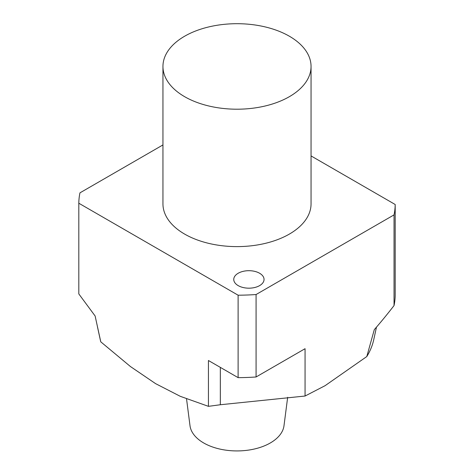 <?xml version="1.0" encoding="UTF-8"?>
<svg xmlns="http://www.w3.org/2000/svg" width="474" height="474" viewBox="0 0 474 474"><rect width="100%" height="100%" fill="white"/><g stroke="black" fill="none" stroke-linecap="round" stroke-linejoin="round"><path stroke-width="0.71" d="M162.949 144.931L79.958 192.847A158.198 91.334 -0 0 0 78.808 203.222L238.108 295.195L238.108 377.642A158.198 91.334 0 0 0 256.079 376.978L305.06 348.698L305.06 396.033L220.339 404.743L208.442 406.342L180.304 396.329L155.585 383.638L130.439 366.538L100.778 341.837L95.126 315.992L78.808 293.916L78.808 203.222M256.079 376.978L256.079 294.532L394.042 214.882L394.042 305.57C387.122 314.493 380.545 322.51 374.306 329.626L366.793 356.549A137.81 79.567 -0 0 0 373.737 339.716L376.474 327.131M366.793 356.549L325.063 385.694L305.06 396.033M97.454 326.811L100.263 339.716A137.81 79.567 -0 0 0 100.778 341.837M208.442 406.342L208.442 360.513L238.108 377.642M259.61 273.255A15.144 8.745 180 0 1 264.048 279.435A15.144 8.745 180 0 1 248.897 288.18A15.144 8.745 180 0 1 233.753 279.435A15.144 8.745 180 0 1 243.103 271.359A15.144 8.745 180 0 1 259.61 273.255M394.042 305.57A158.198 91.334 -0 0 0 395.192 295.195L395.192 204.501L311.051 155.922M238.108 295.195A158.198 91.334 -0 0 0 256.079 294.532M394.042 214.882A158.198 91.334 -0 0 0 395.192 204.501M162.949 66.449L162.949 203.861A74.051 42.749 -0 0 0 208.661 243.358A74.051 42.749 -0 0 0 289.359 234.091A74.051 42.749 -0 0 0 311.051 203.861L311.051 66.449A74.051 42.749 -0 0 0 237 23.7A74.051 42.749 -0 0 0 162.949 66.449A74.051 42.749 -0 0 0 208.661 105.951A74.051 42.749 -0 0 0 289.359 96.684A74.051 42.749 -0 0 0 311.051 66.449M186.543 398.912L190.009 425.741A47.122 27.208 -0 0 0 220.6 449.228A47.122 27.208 -0 0 0 270.322 442.959A47.122 27.208 -0 0 0 283.991 425.741L287.665 397.289M220.339 404.743L220.339 367.38"/></g></svg>
